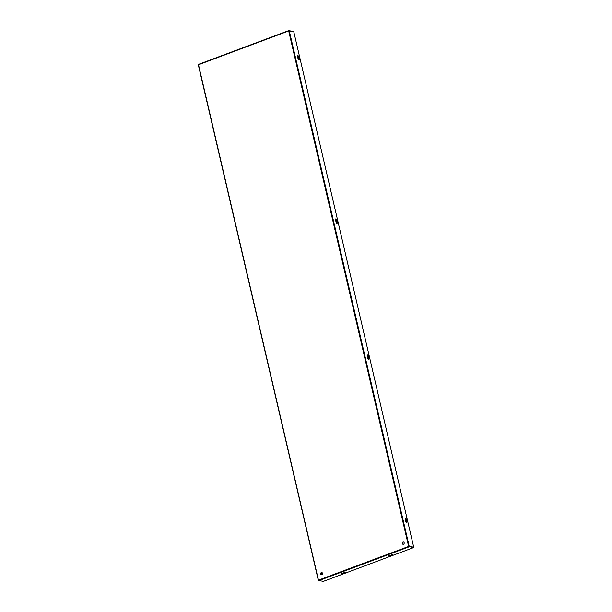 <?xml version="1.0" encoding="UTF-8"?>
<svg xmlns="http://www.w3.org/2000/svg" width="612" height="612" viewBox="0 0 612 612"><rect width="100%" height="100%" fill="white"/><g stroke="black" fill="none" stroke-linecap="round" stroke-linejoin="round"><path stroke-width="0.92" d="M403.476 544.229A1.147 0.979 -80.2 0 0 402.971 542.048A1.147 0.979 -80.2 0 0 403.476 544.229M403.53 542.033A1.147 0.979 -80.2 0 0 403.147 544.282M321.836 574.775A1.147 0.979 -80.2 0 0 321.331 572.595A1.147 0.979 -80.2 0 0 321.836 574.775M321.889 572.58A1.147 0.979 -80.2 0 0 321.499 574.829M318.538 580.39L198.303 64.849L288.719 30.638M321.254 572.817L321.713 574.813M405.718 521.447A1.147 0.543 69.5 0 0 406.72 522.625A1.147 0.543 69.5 0 0 406.911 521.654L406.406 519.473A1.147 0.543 69.5 0 0 405.404 518.295A1.147 0.543 69.5 0 0 405.213 519.267L405.718 521.447M336.049 222.064L335.544 219.892A1.147 0.543 -110.5 0 1 335.736 218.92A1.147 0.543 -110.5 0 1 336.738 220.098L337.243 222.271A1.147 0.543 -110.5 0 1 337.051 223.25A1.147 0.543 -110.5 0 1 336.049 222.064M298.052 58.775L297.539 56.595A1.147 0.543 -110.5 0 1 297.738 55.623A1.147 0.543 -110.5 0 1 298.74 56.801L299.245 58.974A1.147 0.543 -110.5 0 1 299.046 59.953A1.147 0.543 -110.5 0 1 298.052 58.775M413.697 547.113L408.64 546.439L413.697 547.113L293.745 31.64L288.68 30.967L198.51 64.734L318.447 580.153L408.64 546.439L288.688 30.998L288.826 30.6L293.339 31.572M367.72 358.15A1.147 0.543 69.5 0 0 368.715 359.328A1.147 0.543 69.5 0 0 368.914 358.357L368.401 356.176A1.147 0.543 69.5 0 0 367.407 354.998A1.147 0.543 69.5 0 0 367.208 355.97L367.72 358.15M406.513 522.625A1.147 0.543 69.5 0 0 406.552 521.784L406.047 519.603A1.147 0.543 69.5 0 0 405.251 518.425M335.583 219.05A1.147 0.543 -110.5 0 1 336.378 220.228L336.891 222.408A1.147 0.543 -110.5 0 1 336.845 223.242M297.585 55.753A1.147 0.543 -110.5 0 1 298.381 56.931L298.885 59.112A1.147 0.543 -110.5 0 1 298.847 59.953M368.516 359.328A1.147 0.543 69.5 0 0 368.554 358.487L368.049 356.306A1.147 0.543 69.5 0 0 367.254 355.128M408.64 546.439L413.437 547.656L323.251 581.4L318.255 580.321M318.301 580.26L198.303 64.849M408.87 546.478L413.437 547.656M390.227 555.849L392.652 554.778L389.033 555.642L388.513 556.01L390.227 555.849L390.135 555.444L388.88 555.704M342.766 573.612L345.191 572.534L341.572 573.406L341.052 573.765L342.766 573.612L342.674 573.199L341.42 573.467M392.185 554.671L390.135 555.444M344.724 572.427L342.674 573.199M409.221 546.348L289.269 30.875M318.791 580.627L408.969 546.891M344.571 572.488L344.663 572.901M392.032 554.732L392.124 555.138M198.586 64.344L288.765 30.608"/></g></svg>
